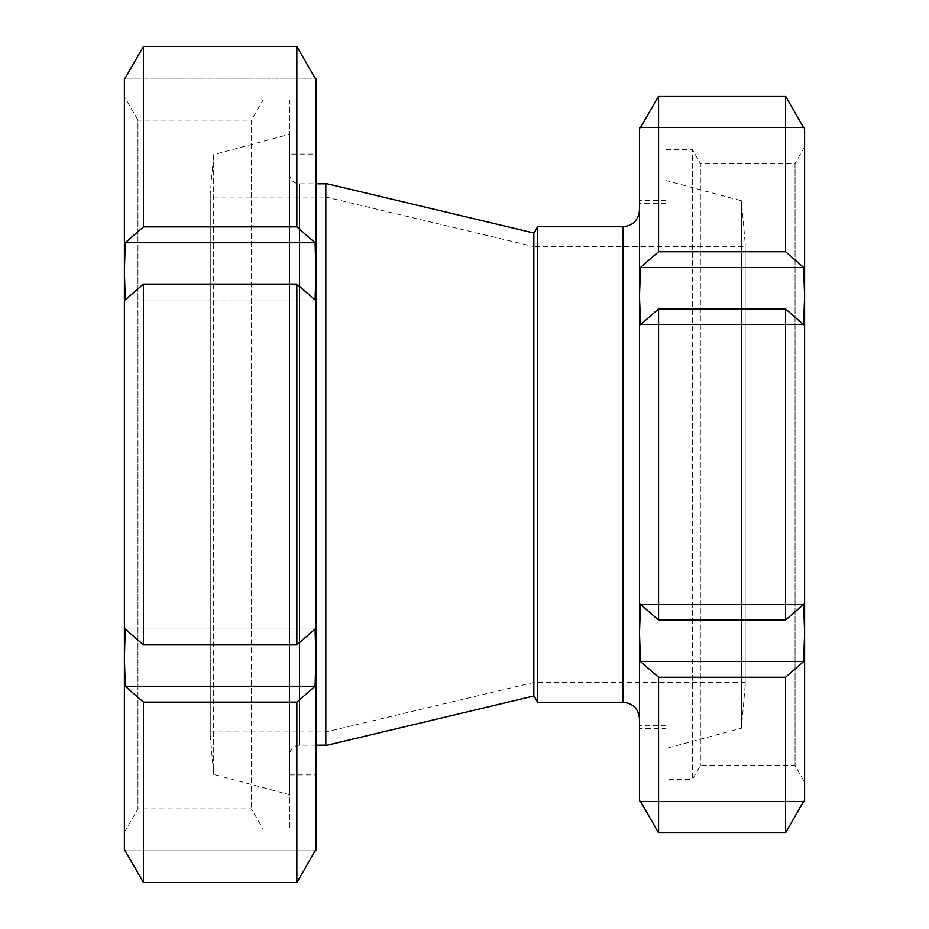 <?xml version="1.0" encoding="UTF-8"?>
<svg xmlns="http://www.w3.org/2000/svg" width="929" height="929" viewBox="0 0 929 929"><rect width="100%" height="100%" fill="white"/><g stroke="black" fill="none" stroke-linecap="round" stroke-linejoin="round"><path stroke-width="0.7" stroke-dasharray="4.64 3.48" d="M210.244 197.041L210.244 731.959L210.244 197.041L325.812 197.041L325.812 731.959L325.812 197.041L325.812 731.959L325.812 197.041L533.838 246.568L533.838 682.432L533.838 246.568L533.838 682.432L533.838 246.568L745.174 246.568L745.174 682.432L745.174 246.568M210.244 193.743L210.244 735.257L210.244 193.743L213.67 154.62L213.67 774.38L213.67 154.62L289.5 134.299L289.5 794.701L289.5 134.299M289.5 173.92L289.5 755.08L289.5 173.92C290.127 179.901 293.425 183.199 299.405 183.826L315.906 183.826M325.812 183.826L325.812 745.174L325.812 183.826M639.5 210.244L639.5 718.756L639.5 210.244M639.5 203.648L639.5 725.352L639.5 203.648L665.919 203.648L665.919 725.352L665.919 203.648M537.659 226.757L537.659 702.243M745.174 243.27L745.174 685.73L745.174 243.27L741.447 200.769L741.447 728.231L741.447 200.769L665.919 180.528L665.919 748.472L665.919 180.528M533.838 233.365L533.838 695.635L533.838 233.365M803.678 661.494L804.607 632.904L804.607 296.096L803.678 267.506L640.441 267.506L639.5 296.096L639.5 127.703L640.441 127.703L658.568 96.151L785.539 96.151L803.678 127.703L804.607 127.703L804.607 296.096L803.678 324.697L640.441 324.697L658.568 308.927L785.539 308.927L803.678 324.697L640.441 324.697L639.5 296.096L639.5 632.904L640.441 661.494L658.568 677.264L785.539 677.264L803.678 661.494L640.441 661.494M803.678 604.303L640.441 604.303L639.5 632.904L639.5 801.297L803.678 801.297L640.441 801.297L658.568 832.848L785.539 832.848L803.678 801.297L804.607 801.297L804.607 632.904L803.678 604.303L640.441 604.303L658.568 620.073L785.539 620.073L803.678 604.303M803.678 267.506L785.539 251.736L658.568 251.736L640.441 267.506M785.539 96.151L785.539 251.736M785.539 308.927L785.539 620.073M804.607 296.096L804.607 632.904M785.539 677.264L785.539 832.848M658.568 96.151L658.568 251.736M658.568 308.927L658.568 620.073M658.568 677.264L658.568 832.848M803.678 127.703L640.441 127.703L803.678 127.703M665.919 200.339L665.919 728.661L665.919 200.339L639.5 200.339L639.5 728.661L665.919 728.661M639.5 632.904L639.5 296.096M665.919 149.488L665.919 779.512L665.919 149.488L692.337 149.488L692.337 779.512L692.337 149.488L700.361 163.388L700.361 765.612L700.361 163.388L795.05 163.388L795.05 765.612L795.05 163.388L804.607 146.852L804.607 782.148L795.05 765.612L700.361 765.612L692.337 779.512L665.919 779.512M315.094 242.736L296.85 226.873L143.461 226.873L125.206 242.736L315.094 242.736L315.906 271.338L315.906 657.662L315.094 629.072L296.85 644.923L143.461 644.923L125.206 629.072L315.094 629.072L125.206 629.072L124.393 657.662L125.206 686.264L315.094 686.264L315.906 657.662L315.906 78.164L125.206 78.164L315.094 78.164L296.85 46.45L296.85 226.873M125.206 242.736L124.393 271.338L125.206 299.928L315.094 299.928L315.906 271.338M296.85 284.077L315.094 299.928L125.206 299.928L143.461 284.077L296.85 284.077L296.85 644.923M125.206 686.264L143.461 702.127L296.85 702.127L315.094 686.264M315.906 657.662L315.906 850.836L315.094 850.836L296.85 882.55L143.461 882.55L125.206 850.836L315.094 850.836L124.393 850.836L124.393 96.662L137.945 120.131L137.945 808.869L137.945 120.131L251.434 120.131L251.434 808.869L251.434 120.131L263.081 99.96L263.081 829.04L263.081 99.96L289.5 99.96L289.5 829.04L289.5 99.96M143.461 882.55L143.461 702.127M143.461 644.923L143.461 284.077M296.85 882.55L296.85 702.127M124.393 271.338L124.393 78.164L125.206 78.164L143.461 46.45L143.461 226.873M289.5 154.109L289.5 774.891L289.5 154.109L315.906 154.109L315.906 774.891L289.5 774.891M325.812 745.534L325.812 183.466M533.838 696.007L533.838 232.993M299.405 183.826L299.405 745.174L299.405 183.826M622.999 702.243L622.999 226.757M210.244 731.959L325.812 731.959L533.838 682.432L745.174 682.432M210.244 735.257L213.67 774.38L289.5 794.701M315.906 745.174L299.405 745.174C293.401 745.766 290.092 749.076 289.5 755.08M745.174 685.73L741.447 728.231L665.919 748.472M665.919 725.352L639.5 725.352M124.393 832.338L137.945 808.869L251.434 808.869L263.081 829.04L289.5 829.04"/><path stroke-width="1.39" d="M315.906 183.826L325.812 183.826M622.999 226.757L622.999 702.243L537.659 702.243L537.659 226.757L622.999 226.757C632.951 225.712 638.455 220.208 639.5 210.244M533.838 233.365L537.659 226.757M640.441 267.506L658.568 251.736L785.539 251.736L803.678 267.506L640.441 267.506L639.5 296.096L639.5 200.339M640.441 324.697L639.5 296.096L639.5 127.703L640.441 127.703L658.568 96.151L785.539 96.151L803.678 127.703L804.607 127.703L804.607 296.096L803.678 324.697L785.539 308.927L658.568 308.927L640.441 324.697M803.678 267.506L804.607 296.096L804.607 146.852M640.441 604.303L658.568 620.073L785.539 620.073L803.678 604.303L804.607 632.904L803.678 661.494L640.441 661.494L639.5 632.904L640.441 604.303M803.678 661.494L785.539 677.264L658.568 677.264L640.441 661.494M639.5 728.661L639.5 632.904L639.5 801.297L640.441 801.297L658.568 832.848L785.539 832.848L803.678 801.297L804.607 801.297L804.607 296.096M785.539 832.848L785.539 677.264M785.539 620.073L785.539 308.927M658.568 832.848L658.568 677.264M658.568 620.073L658.568 308.927M639.5 632.904L639.5 296.096M804.607 782.148L804.607 632.904M785.539 251.736L785.539 96.151M658.568 251.736L658.568 96.151M125.206 686.264L124.393 657.662L124.393 850.836L125.206 850.836L143.461 882.55L296.85 882.55L315.094 850.836L315.906 850.836L315.906 657.662L315.094 686.264L296.85 702.127L143.461 702.127L125.206 686.264L315.094 686.264M315.906 154.109L315.906 271.338L315.906 78.164L315.094 78.164L296.85 46.45L143.461 46.45L125.206 78.164L124.393 78.164L124.393 271.338L125.206 242.736L315.094 242.736L315.906 271.338L315.094 299.928L296.85 284.077L143.461 284.077L125.206 299.928L124.393 271.338L124.393 657.662L125.206 629.072L143.461 644.923L296.85 644.923L315.094 629.072L315.906 657.662L315.906 774.891M125.206 242.736L143.461 226.873L296.85 226.873L315.094 242.736M296.85 226.873L296.85 46.45L143.461 46.45L143.461 226.873M143.461 284.077L143.461 644.923M143.461 702.127L143.461 882.55M296.85 284.077L296.85 644.923M296.85 702.127L296.85 882.55M315.906 271.338L315.906 657.662M124.393 96.662L124.393 271.338M325.812 183.466L325.812 745.534L533.838 696.007L533.838 232.993L325.812 183.466M315.906 745.174L325.812 745.174M622.999 702.243C633.009 703.23 638.513 708.734 639.5 718.756M533.838 695.635L537.659 702.243"/></g></svg>
